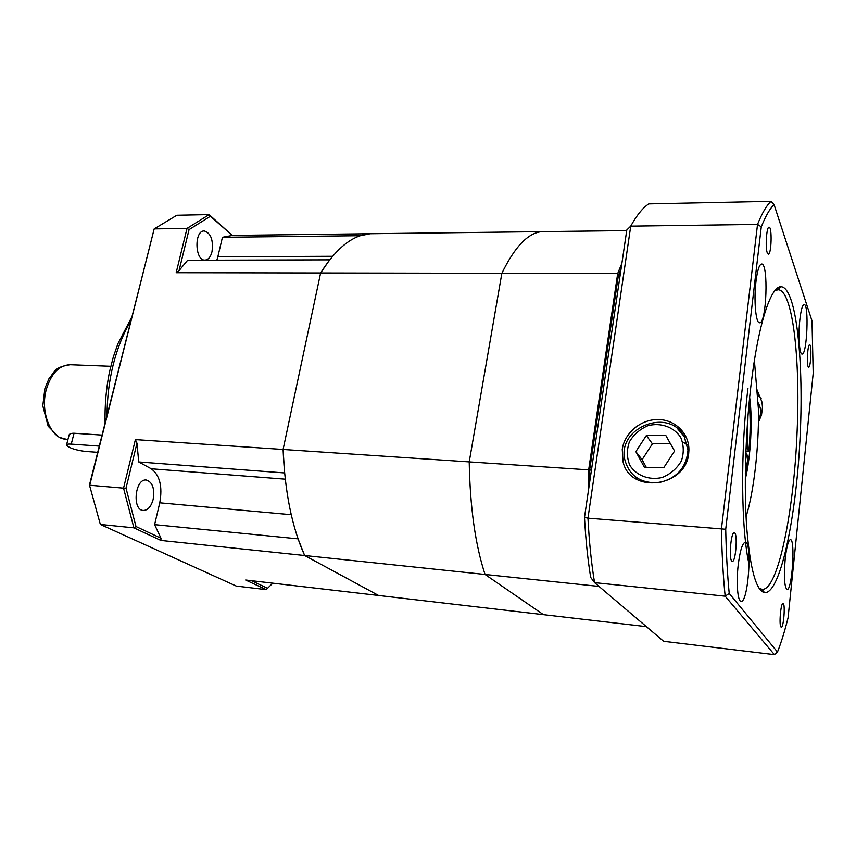 <?xml version="1.0" encoding="UTF-8"?>
<svg xmlns="http://www.w3.org/2000/svg" width="856" height="856" viewBox="0 0 856 856"><rect width="100%" height="100%" fill="white"/><g stroke="black" fill="none" stroke-linecap="round" stroke-linejoin="round"><path stroke-width="1.28" d="M153.149 499.444C154.818 488.583 152.539 482.11 146.323 480.034C135.045 478.279 131.835 510.187 143.284 510.465C147.842 510.347 151.127 506.666 153.149 499.444M211.988 251.76C213.465 240.044 210.886 233.11 204.284 230.949C194.044 230.339 194.826 260.909 204.98 260.096C208.254 259.817 210.597 257.046 211.988 251.76M232.244 235.411L210.394 216.258L189.058 229.622L179.065 270.624L187.625 260.256L329.646 259.839L320.625 272.978L176.176 272.722L187.004 228.413L154.176 228.905L176.828 215.263L209.121 214.61L232.244 235.411L370.188 233.731L360.44 235.7L222.432 237.294L217.841 256.768L332.545 256.286M135.398 439.599L136.981 443.205L138.726 461.951L151.266 468.778C159.826 475.23 162.661 486.572 159.762 502.814L154.604 524.642L298.07 538.863L304.65 555.523L160.875 540.436L133.889 527.842L100.366 524.45L89.452 485.031L154.176 228.905L89.698 485.245L123.542 488.155L135.398 439.599L283.09 449.464L320.625 272.978C336.365 247.962 352.886 234.876 370.188 233.731L626.71 230.606M89.452 485.031L100.366 524.45L236.277 586.071L266.28 589.645L245.64 580.004L378.62 595.476L304.65 555.523C292.046 527.467 284.855 492.114 283.09 449.464L284.599 472.94L138.726 461.951M189.058 229.622L187.004 228.413L209.121 214.61L210.394 216.258M135.986 526.515L133.889 527.842L123.542 488.155L126.014 488.177L135.986 526.515L160.971 538.242L160.875 540.436M251.354 580.668L267.575 588.275L272.807 583.161M136.981 443.205L126.014 488.177M154.604 524.642L160.971 538.242M216.857 260.171L217.841 256.768M231.826 235.528L222.432 237.294M179.065 270.624L176.176 272.722M266.28 589.645L267.575 588.275M102.025 435.083L74.044 433.243C70.674 433.211 68.972 434.024 68.929 435.683M99.253 446.083L71.241 444.114C67.924 443.911 66.329 444.285 66.458 445.216C69.282 448.062 75.521 450.128 85.151 451.412L97.691 452.321M599.029 586.413L485.063 574.462L543.432 614.662L646.387 626.645M621.895 263.316L617.69 273.524L501.862 273.31L469.216 461.887L588.671 469.858L588.864 487.674M617.69 273.524L588.671 469.858M469.216 461.887C470.051 507.405 475.326 544.93 485.063 574.462L304.65 555.523L378.62 595.476L543.432 614.662L485.063 574.462C475.326 544.93 470.051 507.405 469.216 461.887L501.862 273.31L320.625 272.978L283.09 449.464L469.216 461.887M541.923 231.644C528.173 232.768 514.82 246.667 501.862 273.31C514.82 246.667 528.173 232.768 541.923 231.644M745.319 473.55L748.165 456.826L746.582 453.99L745.576 460.721M747.984 415.877L747.202 448.523L748.786 451.39C750.519 433.596 750.616 417.503 749.096 403.101M746.004 453.873L745.876 451.797M746.218 451.818L748.786 451.39M746.058 516.714C753.804 492.157 758.823 448.298 758.523 410.185L754.393 360.526M749.653 397.462C752.766 419.611 750.733 457.521 745.276 479.221M747.962 388.217C740.301 452.064 741.114 529.8 749.128 564.639M758.876 587.965L761.968 589.345C777.911 591.293 794.154 510.401 797.129 430.857C800.403 358.14 792.613 289.563 778.008 289.745L774.787 290.783M750.765 387.201C757.795 325.59 770.71 286 781.004 286.728C796.508 287.209 804.191 362.923 799.889 441.15C795.823 519.378 780.105 593.839 764.622 592.662C756.223 590.811 750.284 569.518 746.796 528.783C743.864 488.83 745.351 434.003 750.765 387.201M622.259 449.379L623.05 461.769C630.155 494.757 687.25 487.16 688.78 452.171C690.428 435.03 676.261 419.954 658.778 419.547C641.326 418.905 624.516 432.687 622.259 449.379M682.66 441.878L687.422 444.895M758.437 422.222L761.53 414.967L762.482 407.328L761.99 402.063L756.768 389.17M799.846 319.716C798.081 335.285 799.386 354.641 802.072 354.042C807.09 355.229 809.22 303.58 804.105 304.501C802.393 304.95 800.981 310.022 799.846 319.716M785.22 558.626C783.764 576.548 784.364 586.852 787.028 589.527C792.089 591.015 795.577 539.023 790.398 539.655C788.355 540.264 786.632 546.588 785.22 558.626M738.225 564.842C736.096 582.551 737.637 601.565 741.071 601.329C748.187 603.191 752.563 541.645 745.308 542.244C742.441 542.939 740.076 550.462 738.225 564.842M755.987 281.421C753.655 299.964 755.805 323.536 759.593 322.765C766.612 324.103 768.731 262.931 761.583 264.033C759.272 264.536 757.41 270.336 755.987 281.421M731.687 560.98L732.276 561.386C735.86 562.338 737.915 532.432 734.255 532.764C731.088 531.672 728.691 557.845 731.687 560.98M767.308 252.959L768.313 254.243C771.47 254.853 772.251 226.605 769.062 227.225C766.559 226.54 765.114 247.694 767.308 252.959M808.064 366.464L808.653 367.203C810.846 367.78 811.884 344.38 809.637 344.818C807.818 344.166 806.47 362.73 808.064 366.464M780.95 626.967L781.282 627.191C783.689 627.983 785.508 603.191 783.026 603.48C780.843 602.571 778.864 624.88 780.95 626.967M729.216 593.433L777.483 652.015C781.218 642.546 784.738 631.161 788.055 617.882L813.2 373.312L812.002 320.882L774.07 204.605C769.876 208.65 765.606 216.065 761.284 226.84L725.717 529.243C726.198 552.923 727.365 574.312 729.216 593.433L725.16 596.183L594.556 582.626L663.657 641.305L774.413 654.647L725.16 596.183C723.16 576.313 721.908 553.982 721.405 529.19L757.528 224.422L630.733 226.144L587.965 518.148L725.717 529.243M589.752 481.661L589.656 470.051L618.364 275.557L621.082 268.805M584.488 517.399L587.965 518.148C589.196 541.955 591.4 563.441 594.556 582.626L590.683 577.383C587.762 559.417 585.686 539.419 584.488 517.399L626.795 229.986L630.733 226.144C636.757 215.263 642.77 207.837 648.784 203.889L771.01 201.353L774.07 204.605M761.284 226.84L757.528 224.422C762.086 213.112 766.58 205.419 771.01 201.353M777.483 652.015L774.413 654.647M589.656 470.051L591.143 470.072M618.364 275.557L619.99 274.198M758.47 420.168C761.551 413.919 761.348 407.959 757.86 402.288M757.271 395.151L761.145 398.457M635.644 477.113L636.8 479.307M665.626 435.137L646.344 435.522L635.858 451.626L644.557 467.547L663.978 467.344L674.571 451.026L665.626 435.137M670.344 443.515L652.4 443.825L646.344 435.522M652.4 443.825L642.107 459.672L646.398 467.526M642.107 459.672L635.858 451.626M130.604 321.481C123.264 333.68 117.507 347.932 113.324 364.239C109.215 380.61 107.128 397.569 107.053 415.107M159.762 502.814L291.243 514.713M151.266 468.778L285.241 479.178M66.19 439.235L59.085 437.277L48.161 426.224L42.8 405.819L44.908 388.389L48.931 378.769C54.977 371.964 53.158 367.427 70.171 364.731C59.257 365.148 51.328 373.302 46.385 389.18C39.804 411.971 50.911 439.107 66.19 439.235L67.977 439.353M71.241 444.114L74.044 433.243M677.652 428.792L684.329 436.635L687.978 450.063C686.501 467.633 676.732 478.515 658.66 482.698C640.438 483.533 629.128 475.743 624.72 459.34C617.443 427.379 668.878 407.146 684.201 436.507L687.978 450.063M680.616 437.234C673.736 426.962 660.928 422.436 648.153 425.603C640.042 429.038 633.782 434.452 629.385 441.857C626.624 449.882 626.774 457.693 629.813 465.29C636.383 475.647 649.137 480.526 662.17 477.509C670.483 474.085 676.882 468.574 681.365 460.988C684.105 452.771 683.848 444.863 680.616 437.234M131.674 317.234L117.893 343.748L113.334 356.92L109.493 371.9C106.144 388.592 104.689 405.573 105.106 422.853M70.171 364.731L110.777 366.293M66.597 444.681L68.929 435.672M759.668 589.121L761.765 589.324L764.622 592.662M775.697 289.724L777.804 289.735L781.004 286.728M612.618 307.818L613.602 307.839M617.219 276.713L618.192 276.713"/></g></svg>
